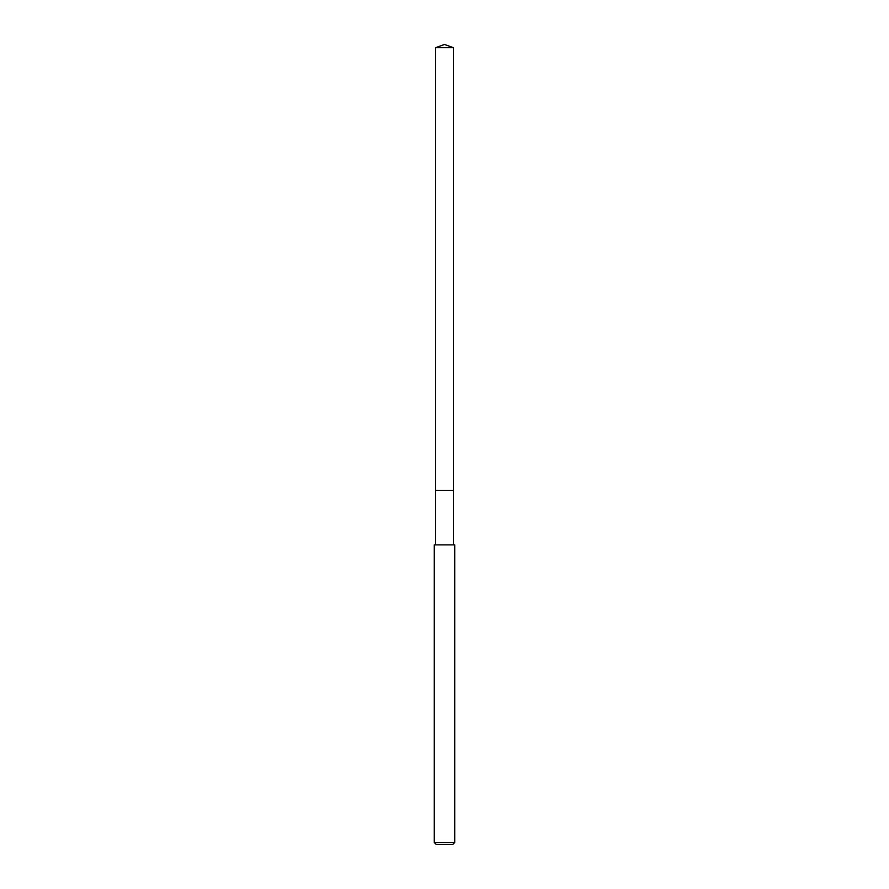 <?xml version="1.0" encoding="UTF-8"?>
<svg xmlns="http://www.w3.org/2000/svg" width="889" height="889" viewBox="0 0 889 889"><rect width="100%" height="100%" fill="white"/><g stroke="black" fill="none" stroke-linecap="round" stroke-linejoin="round"><path stroke-width="1.33" d="M453.357 544.868L453.357 47.673L435.643 47.673L435.643 490.384L453.357 490.384L435.643 490.384L435.643 47.673L444.5 44.45L435.643 47.673M444.5 544.868L434.288 544.868L434.288 842.505L454.712 842.505L454.712 544.868L444.5 544.868M434.288 842.505L436.332 844.55L452.668 844.55L454.712 842.505M444.5 44.45L453.357 47.673M435.643 544.868L435.643 490.384"/></g></svg>
